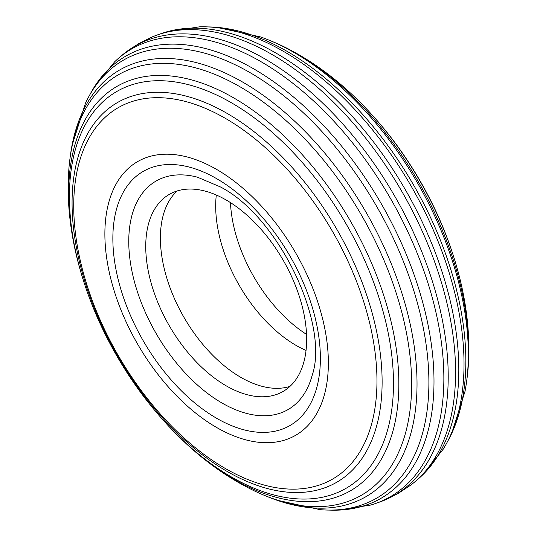 <?xml version="1.0" encoding="UTF-8"?>
<svg xmlns="http://www.w3.org/2000/svg" width="537" height="537" viewBox="0 0 537 537"><rect width="100%" height="100%" fill="white"/><g stroke="black" fill="none" stroke-linecap="round" stroke-linejoin="round"><path stroke-width="0.81" d="M93.794 87.806L114.636 61.815A258.565 149.279 60 0 1 261.029 61.695A258.565 149.279 60 0 1 443.857 378.37A258.565 149.279 60 0 1 370.557 505.089L337.632 510.15A255.276 147.386 -120 0 0 433.997 381.384A255.276 147.386 -120 0 0 253.491 68.736A255.276 147.386 -120 0 0 93.794 87.806A255.276 147.386 -120 0 0 89.558 95.264M73.723 205.879A214.417 123.799 60 0 1 162.671 97.815A214.417 123.799 60 0 1 225.345 118.341A214.417 123.799 60 0 1 376.961 380.955A214.417 123.799 60 0 1 363.401 445.495A214.417 123.799 60 0 1 225.345 468.492A214.417 123.799 60 0 1 73.723 205.879M69.414 196.341A229.151 132.303 60 0 1 192.474 85.779A229.151 132.303 60 0 1 231.454 102.789A229.151 132.303 60 0 1 393.487 383.438A229.151 132.303 60 0 1 388.728 425.7A229.151 132.303 60 0 1 231.454 476.99A229.151 132.303 60 0 1 122.919 366.153A229.151 132.303 60 0 1 111.139 345.754A229.151 132.303 60 0 1 69.414 196.341M68.81 169.779A242.825 140.197 60 0 1 239.925 86.732A242.825 140.197 60 0 1 264.848 103.218A242.825 140.197 60 0 1 409.812 354.299A242.825 140.197 60 0 1 411.631 384.13A242.825 140.197 60 0 1 254.149 490.798C229.836 478.957 206.967 463.035 185.527 443.032A233.481 134.8 -120 0 0 233.756 479.199A233.481 134.8 -120 0 0 395.42 420.552A233.481 134.8 -120 0 0 398.85 383.874A233.481 134.8 -120 0 0 233.756 97.922A233.481 134.8 -120 0 0 200.281 82.557A233.481 134.8 -120 0 0 68.662 193.239A233.481 134.8 -120 0 0 75.865 253.095A233.481 134.8 -120 0 0 84.235 283.059M71.951 145.755L85.484 103.158A252.961 146.051 60 0 1 250.027 72.623A252.961 146.051 60 0 1 428.895 382.438A252.961 146.051 60 0 1 320.18 509.667L276.521 500.095A246.335 142.218 -120 0 0 417.027 383.874A246.335 142.218 -120 0 0 242.845 82.181A246.335 142.218 -120 0 0 71.951 145.755A246.335 142.218 -120 0 0 70.166 157.227M416.544 480.34A258.565 149.279 -120 0 0 422.364 475.185A258.565 149.279 -120 0 0 458.806 369.745A258.565 149.279 -120 0 0 275.971 53.069A258.565 149.279 -120 0 0 166.443 31.911A258.565 149.279 -120 0 0 159.066 34.368M452.765 253.941A229.151 132.303 -120 0 0 425.861 191.246A229.151 132.303 -120 0 0 414.081 170.847A229.151 132.303 -120 0 0 373.242 116.207M466.834 379.773A242.825 140.197 -120 0 0 468.19 367.221A242.825 140.197 -120 0 0 468.781 351.138A242.825 140.197 -120 0 0 297.075 53.734A242.825 140.197 -120 0 0 282.851 46.202A242.825 140.197 -120 0 0 271.306 41.101M447.442 441.736A252.961 146.051 -120 0 0 451.516 433.842A252.961 146.051 -120 0 0 465.848 361.106A252.961 146.051 -120 0 0 286.973 51.29A252.961 146.051 -120 0 0 216.82 27.333A252.961 146.051 -120 0 0 207.94 26.917M289.94 386.412A113.784 65.695 60 0 1 240.851 377.37A113.784 65.695 60 0 1 168.658 283.805A113.784 65.695 60 0 1 177.109 190.977M216.82 27.333L260.479 36.905A246.335 142.218 60 0 1 294.155 52.559A246.335 142.218 60 0 1 468.338 354.252A246.335 142.218 60 0 1 465.049 391.245L451.516 433.842M166.443 31.911L199.368 26.85A255.276 147.386 60 0 1 283.509 51.398A255.276 147.386 60 0 1 464.022 364.046A255.276 147.386 60 0 1 443.206 449.194L422.364 475.185M265.694 495.899A246.335 142.218 -120 0 0 276.521 500.095M163.758 420.793A233.481 134.8 -120 0 0 185.527 443.032M227.091 471.419A219.237 126.578 -120 0 0 369.751 444.837A219.237 126.578 -120 0 0 382.116 381.908A219.237 126.578 -120 0 0 227.091 113.394A219.237 126.578 -120 0 0 166.416 92.646A219.237 126.578 -120 0 0 72.065 202.905A219.237 126.578 -120 0 0 227.091 471.419M377.934 502.632A259.364 149.749 -120 0 0 385.136 499.92A259.364 149.749 -120 0 0 448.214 376.511A259.364 149.749 -120 0 0 264.815 58.855A259.364 149.749 -120 0 0 126.403 51.78A259.364 149.749 -120 0 0 120.456 56.66M329.06 510.083A255.276 147.386 -120 0 0 337.632 510.15M126.403 51.78L138.687 43.658L151.864 37.08A259.364 149.749 60 0 1 272.185 54.599A259.364 149.749 60 0 1 455.584 372.255A259.364 149.749 60 0 1 410.597 485.22L398.313 493.342L385.136 499.92M226.198 385.828A113.784 65.695 60 0 1 151.864 285.563A113.784 65.695 60 0 1 169.303 194.387A113.784 65.695 60 0 1 226.198 200.019A113.784 65.695 60 0 1 300.532 300.284A113.784 65.695 60 0 1 283.086 391.46A113.784 65.695 60 0 1 226.198 385.828M306.043 350.446A113.784 65.695 60 0 1 296.149 345.439A113.784 65.695 60 0 1 216.304 195.012M306.54 334.39A113.784 65.695 60 0 1 230.46 202.61M282.851 46.202C307.164 58.043 330.033 73.965 351.473 93.968A233.481 134.8 60 0 1 461.135 283.905C466.237 306.023 468.808 327.758 468.855 349.097L468.19 367.227M328.362 362.972A158.032 91.243 60 0 1 216.619 427.486A158.032 91.243 60 0 1 104.876 233.937A158.032 91.243 60 0 1 216.619 169.424A158.032 91.243 60 0 1 328.362 362.972M312.057 375.712A131.954 76.18 60 0 1 222.063 403.052A131.954 76.18 60 0 1 129.592 256.27A131.954 76.18 60 0 1 197.428 177.176L220.358 186.903C279.327 217.196 329.859 325.053 312.057 375.712M216.619 178.64A146.742 84.725 60 0 1 320.381 358.36A146.742 84.725 60 0 1 216.619 418.269A146.742 84.725 60 0 1 112.857 238.549A146.742 84.725 60 0 1 216.619 178.64M68.81 169.773L68.145 187.903C68.192 209.242 70.763 230.977 75.865 253.095M122.919 366.153L111.139 345.754M425.861 191.246L414.081 170.847"/></g></svg>
